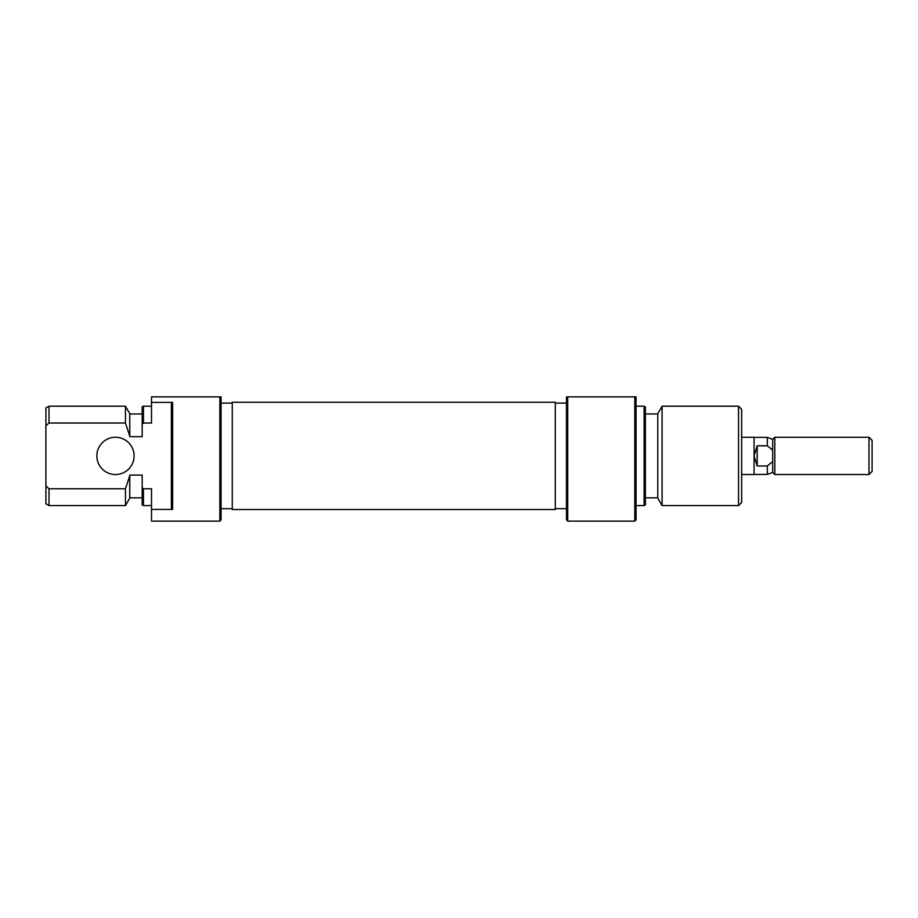 <?xml version="1.0" encoding="UTF-8"?>
<svg xmlns="http://www.w3.org/2000/svg" width="918" height="918" viewBox="0 0 918 918"><rect width="100%" height="100%" fill="white"/><g stroke="black" fill="none" stroke-linecap="round" stroke-linejoin="round"><path stroke-width="1.38" d="M567.714 521.126L566.463 519.875L566.463 396.874L567.714 396.874L567.714 521.126L634.797 521.126L634.797 396.874L567.714 396.874M634.797 396.874L636.048 396.874L636.048 519.875L634.797 521.126M645.365 406.915L645.365 504.877L644.115 505.589L644.115 406.192L645.365 406.915M741.652 409.302L741.652 502.479L738.542 505.589L738.542 406.192L741.652 409.302M662.085 505.589L657.781 498.141L657.781 413.651L662.085 406.192L662.085 505.589L738.542 505.589M772.704 461.628L772.704 472.449L774.792 474.526L774.792 437.255L772.704 439.343L772.704 461.628L767.333 465.965L757.178 465.965L754.068 455.89L754.068 437.255L741.652 437.255M772.704 472.449L767.333 474.411L767.333 465.965M872.1 440.365L872.1 471.427L868.99 474.526L868.99 437.255L872.1 440.365M772.704 439.343L767.333 437.381L767.333 445.815L772.704 450.164M767.333 445.815L757.178 445.815L757.178 465.965M741.652 474.526L754.068 474.526L754.068 455.89L757.178 445.815M232.265 509.536L232.265 402.256L555.287 402.256L555.287 509.536L232.265 509.536M221.077 455.89L221.077 519.875L219.838 521.126L219.838 396.874L221.077 396.874L221.077 455.89M96.838 455.89A18.635 18.635 0 0 0 115.473 474.526A18.635 18.635 0 0 0 134.108 455.89A18.635 18.635 0 0 0 115.473 437.255A18.635 18.635 0 0 0 96.838 455.89M172.63 509.421L171.379 507.906L171.379 403.886L172.63 402.371L172.63 509.421L151.504 509.421L151.504 488.766L143.426 488.766L143.426 505.589L151.504 505.589M219.838 521.126L151.504 521.126L151.504 509.421M125.456 505.589L125.456 488.766L49.01 488.766L49.01 505.589L125.456 505.589L129.759 498.141L129.759 475.776L125.456 488.766M49.01 423.026L45.9 425.803L45.9 407.994L49.01 406.192L49.01 423.026L125.456 423.026L125.456 406.192L129.759 413.651L129.759 436.681L142.187 436.681L142.187 406.915L143.426 406.192L143.426 423.026L142.187 424.116M143.426 505.589L142.187 504.877L142.187 475.099L129.759 475.099L129.759 475.776M45.9 425.803L45.9 485.989L48.688 488.479M49.01 505.589L45.9 503.798L45.9 485.989M143.426 423.026L151.504 423.026L151.504 396.874L219.838 396.874M172.63 402.371L151.504 402.371M129.759 436.016L125.456 423.026M142.187 487.676L143.426 488.766M662.085 406.192L738.542 406.192M645.365 413.961L657.781 413.961M636.048 406.192L644.115 406.192M555.287 403.094L566.463 403.094M555.287 508.698L566.463 508.698M636.048 505.589L644.115 505.589M645.365 497.82L657.781 497.82M774.792 437.255L868.99 437.255M754.068 474.411L767.333 474.411M774.792 474.526L868.99 474.526M754.068 437.381L767.333 437.381M232.265 403.094L221.077 403.094M142.187 497.82L129.759 497.82M125.456 406.192L49.01 406.192M142.187 413.961L129.759 413.961M151.504 406.192L143.426 406.192M232.265 508.698L221.077 508.698"/></g></svg>
